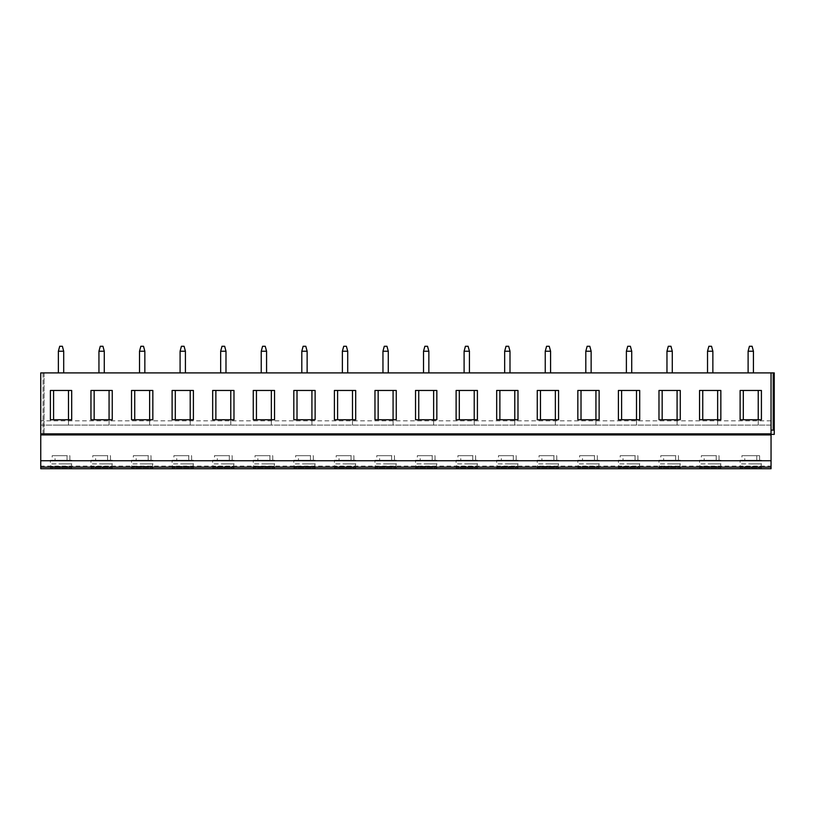 <?xml version="1.0" encoding="UTF-8"?>
<svg xmlns="http://www.w3.org/2000/svg" width="815" height="815" viewBox="0 0 815 815"><rect width="100%" height="100%" fill="white"/><g stroke="black" fill="none" stroke-linecap="round" stroke-linejoin="round"><path stroke-width="0.61" stroke-dasharray="4.08 3.06" d="M771.051 420.815L40.75 420.815L40.75 425.073L771.051 425.073L771.051 372.893L771.051 434.385L774.25 434.385L774.25 430.126L771.051 430.126L771.051 434.385M40.75 420.815L40.75 372.893L40.75 434.66L43.063 434.66L40.75 434.66L40.75 372.893L771.051 372.893L771.051 430.126L774.25 430.126L771.051 430.126M40.75 466.068L40.75 468.727L771.051 468.727L771.051 425.073L40.75 425.073L40.75 466.068L771.051 466.068M699.545 460.241L710.201 460.241L704.191 460.241L704.191 455.687L701.348 455.687L701.348 460.241L699.545 460.241L699.545 463.908L710.201 463.908L699.545 463.908L700.004 466.883L710.201 466.883L700.004 466.883L699.545 468.727L720.847 468.727L720.847 467.667L699.545 467.667L720.847 467.667L720.389 466.883L710.201 466.883L720.389 466.883L720.389 466.353L700.004 466.353L720.389 466.353L720.847 463.908L710.201 463.908L720.847 463.908L720.847 460.241L718.025 460.74M658.978 460.241L669.624 460.241L663.624 460.241L663.624 455.687L660.771 455.687L660.771 460.241L658.978 460.241L658.978 463.908L669.624 463.908L658.978 463.908L659.427 466.883L669.624 466.883L659.427 466.883L658.978 468.727L680.27 468.727L680.27 467.667L658.978 467.667L680.27 467.667L679.822 466.883L669.624 466.883L679.822 466.883L679.822 466.353L659.427 466.353L679.822 466.353L680.27 463.908L669.624 463.908L680.27 463.908L680.27 460.241L663.889 460.241L679.904 460.241M618.402 460.241L629.048 460.241L623.047 460.241L623.047 455.687L620.205 455.687L620.205 460.241L618.402 460.241L618.402 463.908L629.048 463.908L618.402 463.908L618.86 466.883L629.048 466.883L618.86 466.883L618.402 468.727L639.704 468.727L639.704 467.667L618.402 467.667L639.704 467.667L639.245 466.883L629.048 466.883L639.245 466.883L639.245 466.353L618.86 466.353L639.245 466.353L639.704 463.908L629.048 463.908L639.704 463.908L639.704 460.241L623.322 460.241L639.327 460.241M577.835 460.241L588.481 460.241L582.481 460.241L582.481 455.687L579.628 455.687L579.628 460.241L577.835 460.241L577.835 463.908L588.481 463.908L577.835 463.908L578.283 466.883L588.481 466.883L578.283 466.883L577.835 468.727L599.127 468.727L599.127 467.667L577.835 467.667L599.127 467.667L598.679 466.883L588.481 466.883L598.679 466.883L598.679 466.353L578.283 466.353L598.679 466.353L599.127 463.908L588.481 463.908L599.127 463.908L599.127 460.241L582.745 460.241L598.76 460.241M537.258 460.241L547.904 460.241L541.904 460.241L541.904 455.687L539.051 455.687L539.051 460.241L537.258 460.241L537.258 463.908L547.904 463.908L537.258 463.908L537.706 466.883L547.904 466.883L537.706 466.883L537.258 468.727L558.56 468.727L558.56 467.667L537.258 467.667L558.56 467.667L558.102 466.883L547.904 466.883L558.102 466.883L558.102 466.353L537.706 466.353L558.102 466.353L558.56 463.908L547.904 463.908L558.56 463.908L558.56 460.241L542.179 460.241L558.183 460.241M496.681 460.241L507.338 460.241L501.327 460.241L501.327 455.687L498.485 455.687L498.485 460.241L496.681 460.241L496.681 463.908L507.338 463.908L496.681 463.908L497.14 466.883L507.338 466.883L497.14 466.883L496.681 468.727L517.983 468.727L517.983 467.667L496.681 467.667L517.983 467.667L517.535 466.883L507.338 466.883L517.535 466.883L517.535 466.353L497.14 466.353L517.535 466.353L517.983 463.908L507.338 463.908L517.983 463.908L517.983 460.241L501.602 460.241L517.606 460.241M456.115 460.241L466.761 460.241L460.76 460.241L460.76 455.687L457.908 455.687L457.908 460.241L456.115 460.241L456.115 463.908L466.761 463.908L456.115 463.908L456.563 466.883L466.761 466.883L456.563 466.883L456.115 468.727L477.407 468.727L477.407 467.667L456.115 467.667L477.407 467.667L476.958 466.883L466.761 466.883L476.958 466.883L476.958 466.353L456.563 466.353L476.958 466.353L477.407 463.908L466.761 463.908L477.407 463.908L477.407 460.241L461.025 460.241L477.04 460.241M415.538 460.241L426.184 460.241L420.183 460.241L420.183 455.687L417.341 455.687L417.341 460.241L415.538 460.241L415.538 463.908L426.184 463.908L415.538 463.908L415.996 466.883L426.184 466.883L415.996 466.883L415.538 468.727L436.84 468.727L436.84 467.667L415.538 467.667L436.84 467.667L436.382 466.883L426.184 466.883L436.382 466.883L436.382 466.353L415.996 466.353L436.382 466.353L436.84 463.908L426.184 463.908L436.84 463.908L436.84 460.241L420.459 460.241L436.463 460.241M374.971 460.241L385.617 460.241L379.617 460.241L379.617 455.687L376.764 455.687L376.764 460.241L374.971 460.241L374.971 463.908L385.617 463.908L374.971 463.908L375.42 466.883L385.617 466.883L375.42 466.883L374.971 468.727L396.263 468.727L396.263 467.667L374.971 467.667L396.263 467.667L395.815 466.883L385.617 466.883L395.815 466.883L395.815 466.353L375.42 466.353L395.815 466.353L396.263 463.908L385.617 463.908L396.263 463.908L396.263 460.241L379.882 460.241L395.896 460.241M334.395 460.241L345.04 460.241L339.04 460.241L339.04 455.687L336.198 455.687L336.198 460.241L334.395 460.241L334.395 463.908L345.04 463.908L334.395 463.908L334.843 466.883L345.04 466.883L334.843 466.883L334.395 468.727L355.697 468.727L355.697 467.667L334.395 467.667L355.697 467.667L355.238 466.883L345.04 466.883L355.238 466.883L355.238 466.353L334.843 466.353L355.238 466.353L355.697 463.908L345.04 463.908L355.697 463.908L355.697 460.241L339.315 460.241L355.32 460.241M293.818 460.241L304.474 460.241L298.473 460.241L298.473 455.687L295.621 455.687L295.621 460.241L293.818 460.241L293.818 463.908L304.474 463.908L293.818 463.908L294.276 466.883L304.474 466.883L294.276 466.883L293.818 468.727L315.12 468.727L315.12 467.667L293.818 467.667L315.12 467.667L314.672 466.883L304.474 466.883L314.672 466.883L314.672 466.353L294.276 466.353L314.672 466.353L315.12 463.908L304.474 463.908L315.12 463.908L315.12 460.241L298.738 460.241L314.743 460.241M253.251 460.241L263.897 460.241L257.897 460.241L257.897 455.687L255.044 455.687L255.044 460.241L253.251 460.241L253.251 463.908L263.897 463.908L253.251 463.908L253.699 466.883L263.897 466.883L253.699 466.883L253.251 468.727L274.543 468.727L274.543 467.667L253.251 467.667L274.543 467.667L274.095 466.883L263.897 466.883L274.095 466.883L274.095 466.353L253.699 466.353L274.095 466.353L274.543 463.908L263.897 463.908L274.543 463.908L274.543 460.241L258.172 460.241L274.176 460.241M212.674 460.241L223.33 460.241L217.32 460.241L217.32 455.687L214.477 455.687L214.477 460.241L212.674 460.241L212.674 463.908L223.33 463.908L212.674 463.908L213.133 466.883L223.33 466.883L213.133 466.883L212.674 468.727L233.976 468.727L233.976 467.667L212.674 467.667L233.976 467.667L233.518 466.883L223.33 466.883L233.518 466.883L233.518 466.353L213.133 466.353L233.518 466.353L233.976 463.908L223.33 463.908L233.976 463.908L233.976 460.241L217.595 460.241L233.599 460.241M172.108 460.241L182.754 460.241L176.753 460.241L176.753 455.687L173.901 455.687L173.901 460.241L172.108 460.241L172.108 463.908L182.754 463.908L172.108 463.908L172.556 466.883L182.754 466.883L172.556 466.883L172.108 468.727L193.4 468.727L193.4 467.667L172.108 467.667L193.4 467.667L192.951 466.883L182.754 466.883L192.951 466.883L192.951 466.353L172.556 466.353L192.951 466.353L193.4 463.908L182.754 463.908L193.4 463.908L193.4 460.241L177.018 460.241L193.033 460.241M131.531 460.241L142.177 460.241L136.176 460.241L136.176 455.687L133.334 455.687L133.334 460.241L131.531 460.241L131.531 463.908L142.177 463.908L131.531 463.908L131.989 466.883L142.177 466.883L131.989 466.883L131.531 468.727L152.833 468.727L152.833 467.667L131.531 467.667L152.833 467.667L152.374 466.883L142.177 466.883L152.374 466.883L152.374 466.353L131.989 466.353L152.374 466.353L152.833 463.908L142.177 463.908L152.833 463.908L152.833 460.241L136.451 460.241L152.456 460.241M90.964 460.241L101.61 460.241L95.61 460.241L95.61 455.687L92.757 455.687L92.757 460.241L90.964 460.241L90.964 463.908L101.61 463.908L90.964 463.908L91.412 466.883L101.61 466.883L91.412 466.883L90.964 468.727L112.256 468.727L112.256 467.667L90.964 467.667L112.256 467.667L111.808 466.883L101.61 466.883L111.808 466.883L111.808 466.353L91.412 466.353L111.808 466.353L112.256 463.908L101.61 463.908L112.256 463.908L112.256 460.241L95.875 460.241L111.889 460.241M50.387 460.241L61.033 460.241L55.033 460.241L55.033 455.687L52.191 455.687L52.191 460.241L50.387 460.241L50.387 463.908L61.033 463.908L50.387 463.908L50.836 466.883L61.033 466.883L50.836 466.883L50.387 468.727L71.689 468.727L71.689 467.667L50.387 467.667L71.689 467.667L71.231 466.883L61.033 466.883L71.231 466.883L71.231 466.353L50.836 466.353L71.231 466.353L71.689 463.908L61.033 463.908L71.689 463.908L71.689 460.241L68.857 460.74M740.122 460.241L750.768 460.241L744.767 460.241L744.767 455.687L741.915 455.687L741.915 460.241L740.122 460.241L740.122 463.908L750.768 463.908L740.122 463.908L740.57 466.883L750.768 466.883L740.57 466.883L740.122 468.727L761.414 468.727L761.414 467.667L740.122 467.667L761.414 467.667L760.966 466.883L750.768 466.883L760.966 466.883L760.966 466.353L740.57 466.353L760.966 466.353L761.414 463.908L750.768 463.908L761.414 463.908L761.414 460.241L758.592 460.74M744.767 460.241L761.047 460.241M741.915 460.241L761.414 460.241M745.032 460.241L759.346 460.241M759.621 460.241L759.621 455.687L744.767 455.687M758.694 460.74L745.694 460.74M740.489 460.241L742.19 460.241M756.503 460.241L741.395 460.74M742.842 460.74L755.841 460.74M741.915 455.687L759.621 455.687M756.768 460.241L756.768 455.687M704.191 460.241L720.47 460.241M701.348 460.241L720.847 460.241M719.044 460.241L719.044 455.687L704.191 455.687M704.466 460.241L718.779 460.241M716.202 460.241L716.202 455.687L719.044 455.687M715.927 460.241L701.613 460.241M701.348 455.687L716.202 455.687M718.117 460.74L705.118 460.74M702.275 460.74L715.275 460.74M660.771 460.241L680.27 460.241M678.477 460.241L678.477 455.687L663.624 455.687M678.202 460.241L664.551 460.74M675.625 460.241L675.625 455.687L678.477 455.687M675.36 460.241L661.047 460.241M660.771 455.687L675.625 455.687M677.55 460.74L678.691 460.74M661.698 460.74L674.698 460.74M620.205 460.241L639.704 460.241M637.9 460.241L637.9 455.687L623.047 455.687M637.636 460.241L623.974 460.74M635.058 460.241L635.058 455.687L637.9 455.687M634.783 460.241L620.47 460.241M620.205 455.687L635.058 455.687M636.973 460.74L638.114 460.74M621.132 460.74L634.131 460.74M579.628 460.241L599.127 460.241M597.334 460.241L597.334 455.687L582.481 455.687M597.059 460.241L583.408 460.74M594.481 460.241L594.481 455.687L597.334 455.687M594.206 460.241L579.903 460.241M579.628 455.687L594.481 455.687M596.407 460.74L597.548 460.74M580.555 460.74L593.554 460.74M539.051 460.241L558.56 460.241M556.757 460.241L556.757 455.687L541.904 455.687M556.482 460.241L542.831 460.74M553.905 460.241L553.905 455.687L556.757 455.687M553.64 460.241L539.326 460.241M539.051 455.687L553.905 455.687M555.83 460.74L556.971 460.74M539.978 460.74L552.977 460.74M498.485 460.241L517.983 460.241M516.18 460.241L516.18 455.687L501.327 455.687M515.915 460.241L502.254 460.74M513.338 460.241L513.338 455.687L516.18 455.687M513.063 460.241L498.749 460.241M498.485 455.687L513.338 455.687M515.253 460.74L516.404 460.74M499.412 460.74L512.411 460.74M457.908 460.241L477.407 460.241M475.614 460.241L475.614 455.687L460.76 455.687M475.339 460.241L461.687 460.74M472.761 460.241L472.761 455.687L475.614 455.687M472.496 460.241L458.183 460.241M457.908 455.687L472.761 455.687M474.687 460.74L475.828 460.74M458.835 460.74L471.834 460.74M417.341 460.241L436.84 460.241M435.037 460.241L435.037 455.687L420.183 455.687M434.772 460.241L421.111 460.74M432.195 460.241L432.195 455.687L435.037 455.687M431.919 460.241L417.606 460.241M417.341 455.687L432.195 455.687M434.11 460.74L435.261 460.74M418.268 460.74L431.267 460.74M376.764 460.241L396.263 460.241M394.47 460.241L394.47 455.687L379.617 455.687M394.195 460.241L380.544 460.74M391.618 460.241L391.618 455.687L394.47 455.687M391.353 460.241L377.039 460.241M376.764 455.687L391.618 455.687M393.543 460.74L394.99 460.74M377.691 460.74L390.691 460.74M336.198 460.241L355.697 460.241M353.893 460.241L353.893 455.687L339.04 455.687M353.629 460.241L339.967 460.74M351.041 460.241L351.041 455.687L353.893 455.687M350.776 460.241L336.463 460.241M336.198 455.687L351.041 455.687M352.966 460.74L354.413 460.74M337.125 460.74L350.124 460.74M295.621 460.241L315.12 460.241M313.327 460.241L313.327 455.687L298.473 455.687M313.052 460.241L299.4 460.74M310.474 460.241L310.474 455.687L313.327 455.687M310.199 460.241L295.886 460.241M295.621 455.687L310.474 455.687M312.4 460.74L313.846 460.74M296.548 460.74L309.547 460.74M255.044 460.241L274.543 460.241M272.75 460.241L272.75 455.687L257.897 455.687M272.475 460.241L258.824 460.74M269.897 460.241L269.897 455.687L272.75 455.687M269.633 460.241L255.319 460.241M255.044 455.687L269.897 455.687M271.823 460.74L273.269 460.74M255.971 460.74L268.97 460.74M214.477 460.241L233.976 460.241M232.173 460.241L232.173 455.687L217.32 455.687M231.908 460.241L218.247 460.74M229.331 460.241L229.331 455.687L232.173 455.687M229.056 460.241L214.742 460.241M214.477 455.687L229.331 455.687M231.246 460.74L232.693 460.74M215.405 460.74L228.404 460.74M173.901 460.241L193.4 460.241M191.607 460.241L191.607 455.687L176.753 455.687M191.331 460.241L177.68 460.74M188.754 460.241L188.754 455.687L191.607 455.687M188.489 460.241L174.176 460.241M173.901 455.687L188.754 455.687M190.679 460.74L187.827 460.74M174.828 460.74L182.754 460.74L172.474 460.241M133.334 460.241L152.833 460.241M151.03 460.241L151.03 455.687L136.176 455.687M150.765 460.241L137.103 460.74M148.187 460.241L148.187 455.687L151.03 455.687M147.912 460.241L133.599 460.241M133.334 455.687L148.187 455.687M150.103 460.74L142.177 460.74M134.261 460.74L147.26 460.74M92.757 460.241L112.256 460.241M110.463 460.241L110.463 455.687L95.61 455.687M110.188 460.241L96.537 460.74M107.611 460.241L107.611 455.687L110.463 455.687M107.346 460.241L93.032 460.241M92.757 455.687L107.611 455.687M109.536 460.74L106.684 460.74M93.684 460.74L101.61 460.74L91.331 460.241M55.033 460.241L71.312 460.241M52.191 460.241L71.689 460.241M69.886 460.241L69.886 455.687L55.033 455.687M55.308 460.241L69.621 460.241M67.034 460.241L67.034 455.687L69.886 455.687M66.769 460.241L52.455 460.241M52.191 455.687L67.034 455.687M68.959 460.74L55.96 460.74M53.118 460.74L66.107 460.74M43.063 372.893L40.75 372.893L44.102 372.893L43.063 372.893L43.063 434.66L44.102 434.66L43.063 434.66L43.063 372.893M774.25 430.126L774.25 372.893L771.051 372.893M753.427 372.893L748.109 372.893L753.427 372.893L753.437 351.224L748.109 351.224L749.433 346.273L752.102 346.273L753.437 351.224M712.86 372.893L707.532 372.893L712.86 372.893L712.86 351.224L707.532 351.224L708.867 346.273L711.526 346.273L712.86 351.224M672.283 372.893L666.965 372.893L672.283 372.893L672.283 351.224L666.965 351.224L668.29 346.273L670.959 346.273L672.283 351.224M631.717 372.893L626.389 372.893L631.717 372.893L631.717 351.224L626.389 351.224L627.723 346.273L630.382 346.273L631.717 351.224M591.14 372.893L585.812 372.893L591.14 372.893L591.14 351.224L585.812 351.224L587.146 346.273L589.805 346.273L591.14 351.224M550.573 372.893L545.245 372.893L550.573 372.893L550.573 351.224L545.245 351.224L546.58 346.273L549.239 346.273L550.573 351.224M509.996 372.893L504.668 372.893L509.996 372.893L509.996 351.224L504.668 351.224L506.003 346.273L508.662 346.273L509.996 351.224M469.42 372.893L464.102 372.893L469.42 372.893L469.43 351.224L464.102 351.224L465.426 346.273L468.095 346.273L469.43 351.224M428.853 372.893L423.525 372.893L428.853 372.893L428.853 351.224L423.525 351.224L424.86 346.273L427.518 346.273L428.853 351.224M388.276 372.893L382.958 372.893L388.276 372.893L388.276 351.224L382.948 351.224L384.283 346.273L386.952 346.273L388.276 351.224M347.71 372.893L342.382 372.893L347.71 372.893L347.71 351.224L342.382 351.224L343.716 346.273L346.375 346.273L347.71 351.224M307.133 372.893L301.805 372.893L307.133 372.893L307.133 351.224L301.805 351.224L303.139 346.273L305.798 346.273L307.133 351.224M266.566 372.893L261.238 372.893L266.566 372.893L266.566 351.224L261.238 351.224L262.573 346.273L265.232 346.273L266.566 351.224M225.989 372.893L220.661 372.893L225.989 372.893L225.989 351.224L220.661 351.224L221.996 346.273L224.655 346.273L225.989 351.224M185.412 372.893L180.095 372.893L185.412 372.893L185.412 351.224L180.095 351.224L181.419 346.273L184.088 346.273L185.412 351.224M144.846 372.893L139.518 372.893L144.846 372.893L144.846 351.224L139.518 351.224L140.852 346.273L143.511 346.273L144.846 351.224M104.269 372.893L98.951 372.893L104.269 372.893L104.269 351.224L98.941 351.224L100.276 346.273L102.945 346.273L104.269 351.224M63.702 372.893L58.374 372.893L63.702 372.893L63.702 351.224L58.374 351.224L59.709 346.273L62.368 346.273L63.702 351.224M44.102 372.893L44.102 434.66L44.102 372.893M748.109 351.224L748.109 372.893M707.532 351.224L707.532 372.893M666.965 351.224L666.965 372.893M626.389 351.224L626.389 372.893M585.812 351.224L585.812 372.893M545.245 351.224L545.245 372.893M504.668 351.224L504.668 372.893M464.102 351.224L464.102 372.893M423.525 351.224L423.525 372.893M382.948 351.224L382.958 372.893M342.382 351.224L342.382 372.893M301.805 351.224L301.805 372.893M261.238 351.224L261.238 372.893M220.661 351.224L220.661 372.893M180.095 351.224L180.095 372.893M139.518 351.224L139.518 372.893M98.941 351.224L98.951 372.893M58.374 351.224L58.374 372.893M761.414 390.466L740.122 390.466M761.414 419.745L740.122 419.745M743.311 390.466L743.311 419.745M758.225 390.466L758.225 425.073L743.311 425.073M758.225 425.073L758.225 419.745M720.847 390.466L699.545 390.466M720.847 419.745L699.545 419.745M702.744 390.466L702.744 419.745M717.648 390.466L717.648 425.073L702.744 425.073M717.648 425.073L717.648 419.745M680.27 390.466L658.978 390.466M680.27 419.745L658.978 419.745M662.167 390.466L662.167 419.745M677.082 390.466L677.082 425.073L662.167 425.073M677.082 425.073L677.082 419.745M639.704 390.466L618.402 390.466M639.704 419.745L618.402 419.745M621.601 390.466L621.601 419.745M636.505 390.466L636.505 425.073L621.601 425.073M636.505 425.073L636.505 419.745M599.127 390.466L577.835 390.466M599.127 419.745L577.835 419.745M581.024 390.466L581.024 419.745M595.938 390.466L595.938 425.073L581.024 425.073M595.938 425.073L595.938 419.745M558.56 390.466L537.258 390.466M558.56 419.745L537.258 419.745M540.457 390.466L540.457 419.745M555.361 390.466L555.361 425.073L540.457 425.073M555.361 425.073L555.361 419.745M517.983 390.466L496.681 390.466M517.983 419.745L496.681 419.745M499.88 390.466L499.88 419.745M514.785 390.466L514.785 425.073L499.88 425.073M514.785 425.073L514.785 419.745M477.407 390.466L456.115 390.466M477.407 419.745L456.115 419.745M459.303 390.466L459.303 419.745M474.218 390.466L474.218 425.073L459.303 425.073M474.218 425.073L474.218 419.745M436.84 390.466L415.538 390.466M436.84 419.745L415.538 419.745M418.737 390.466L418.737 419.745M433.641 390.466L433.641 425.073L418.737 425.073M433.641 425.073L433.641 419.745M396.263 390.466L374.971 390.466M396.263 419.745L374.971 419.745M378.16 390.466L378.16 419.745M393.075 390.466L393.075 425.073L378.16 425.073M393.075 425.073L393.075 419.745M355.697 390.466L334.395 390.466M355.697 419.745L334.395 419.745M337.593 390.466L337.593 419.745M352.498 390.466L352.498 425.073L337.593 425.073M352.498 425.073L352.498 419.745M315.12 390.466L293.818 390.466M315.12 419.745L293.818 419.745M297.017 390.466L297.017 419.745M311.921 390.466L311.921 425.073L297.017 425.073M311.921 425.073L311.921 419.745M274.543 390.466L253.251 390.466M274.543 419.745L253.251 419.745M256.44 390.466L256.44 419.745M271.354 390.466L271.354 425.073L256.44 425.073M271.354 425.073L271.354 419.745M233.976 390.466L212.674 390.466M233.976 419.745L212.674 419.745M215.873 390.466L215.873 419.745M230.777 390.466L230.777 425.073L215.873 425.073M230.777 425.073L230.777 419.745M193.4 390.466L172.108 390.466M193.4 419.745L172.108 419.745M175.296 390.466L175.296 419.745M190.211 390.466L190.211 425.073L175.296 425.073M190.211 425.073L190.211 419.745M152.833 390.466L131.531 390.466M152.833 419.745L131.531 419.745M134.73 390.466L134.73 419.745M149.634 390.466L149.634 425.073L134.73 425.073M149.634 425.073L149.634 419.745M112.256 390.466L90.964 390.466M112.256 419.745L90.964 419.745M94.153 390.466L94.153 419.745M109.067 390.466L109.067 425.073L94.153 425.073M109.067 425.073L109.067 419.745M71.689 390.466L50.387 390.466M71.689 419.745L50.387 419.745M53.586 390.466L53.586 419.745M68.491 390.466L68.491 425.073L53.586 425.073M68.491 425.073L68.491 419.745M773.211 372.893L773.211 430.126M699.922 460.241L710.201 460.74M659.345 460.241L660.252 460.74M618.779 460.241L619.685 460.74M578.202 460.241L579.108 460.74M537.635 460.241L538.532 460.74M497.058 460.241L497.965 460.74M456.481 460.241L457.388 460.74M415.915 460.241L416.822 460.74M375.338 460.241L376.55 460.74M334.771 460.241L335.974 460.74M294.195 460.241L295.407 460.74M253.618 460.241L254.83 460.74M213.051 460.241L223.33 460.74M131.908 460.241L132.814 460.74M50.764 460.241L53.209 460.74"/><path stroke-width="1.22" d="M40.75 433.855L771.051 433.855L771.051 372.893L40.75 372.893L40.75 468.727L771.051 468.727L771.051 467.138L40.75 467.138M720.847 468.727L699.545 468.727M680.27 468.727L658.978 468.727M639.704 468.727L618.402 468.727M599.127 468.727L577.835 468.727M558.56 468.727L537.258 468.727M517.983 468.727L496.681 468.727M477.407 468.727L456.115 468.727M436.84 468.727L415.538 468.727M396.263 468.727L374.971 468.727M355.697 468.727L334.395 468.727M315.12 468.727L293.818 468.727M274.543 468.727L253.251 468.727M233.976 468.727L212.674 468.727M193.4 468.727L172.108 468.727M152.833 468.727L131.531 468.727M112.256 468.727L90.964 468.727M71.689 468.727L50.387 468.727M761.414 468.727L740.122 468.727M40.75 460.74L771.051 460.74L771.051 467.138M40.75 434.925L771.051 434.925L771.051 460.74M771.051 433.855L771.051 434.925M761.414 390.466L740.122 390.466L740.122 419.745L761.414 419.745L761.414 390.466M720.847 390.466L699.545 390.466L699.545 419.745L720.847 419.745L720.847 390.466M680.27 390.466L658.978 390.466L658.978 419.745L680.27 419.745L680.27 390.466M639.704 390.466L618.402 390.466L618.402 419.745L639.704 419.745L639.704 390.466M599.127 390.466L577.835 390.466L577.835 419.745L599.127 419.745L599.127 390.466M558.56 390.466L537.258 390.466L537.258 419.745L558.56 419.745L558.56 390.466M517.983 390.466L496.681 390.466L496.681 419.745L517.983 419.745L517.983 390.466M477.407 390.466L456.115 390.466L456.115 419.745L477.407 419.745L477.407 390.466M436.84 390.466L415.538 390.466L415.538 419.745L436.84 419.745L436.84 390.466M396.263 390.466L374.971 390.466L374.971 419.745L396.263 419.745L396.263 390.466M355.697 390.466L334.395 390.466L334.395 419.745L355.697 419.745L355.697 390.466M315.12 390.466L293.818 390.466L293.818 419.745L315.12 419.745L315.12 390.466M274.543 390.466L253.251 390.466L253.251 419.745L274.543 419.745L274.543 390.466M233.976 390.466L212.674 390.466L212.674 419.745L233.976 419.745L233.976 390.466M193.4 390.466L172.108 390.466L172.108 419.745L193.4 419.745L193.4 390.466M152.833 390.466L131.531 390.466L131.531 419.745L152.833 419.745L152.833 390.466M112.256 390.466L90.964 390.466L90.964 419.745L112.256 419.745L112.256 390.466M71.689 390.466L50.387 390.466L50.387 419.745L71.689 419.745L71.689 390.466M771.051 372.893L774.25 372.893L774.25 434.385L771.051 434.385M771.051 430.126L774.25 430.126M753.427 372.893L753.437 351.224L752.102 346.273L749.433 346.273L748.109 351.224L753.437 351.224M748.109 372.893L748.109 351.224M712.86 372.893L712.86 351.224L711.526 346.273L708.867 346.273L707.532 351.224L712.86 351.224M707.532 372.893L707.532 351.224M672.283 372.893L672.283 351.224L670.959 346.273L668.29 346.273L666.965 351.224L672.283 351.224M666.965 372.893L666.965 351.224M631.717 372.893L631.717 351.224L630.382 346.273L627.723 346.273L626.389 351.224L631.717 351.224M626.389 372.893L626.389 351.224M591.14 372.893L591.14 351.224L589.805 346.273L587.146 346.273L585.812 351.224L591.14 351.224M585.812 372.893L585.812 351.224M550.573 372.893L550.573 351.224L549.239 346.273L546.58 346.273L545.245 351.224L550.573 351.224M545.245 372.893L545.245 351.224M509.996 372.893L509.996 351.224L508.662 346.273L506.003 346.273L504.668 351.224L509.996 351.224M504.668 372.893L504.668 351.224M469.42 372.893L469.43 351.224L468.095 346.273L465.426 346.273L464.102 351.224L469.43 351.224M464.102 372.893L464.102 351.224M428.853 372.893L428.853 351.224L427.518 346.273L424.86 346.273L423.525 351.224L428.853 351.224M423.525 372.893L423.525 351.224M388.276 372.893L388.276 351.224L386.952 346.273L384.283 346.273L382.948 351.224L388.276 351.224M382.958 372.893L382.948 351.224M347.71 372.893L347.71 351.224L346.375 346.273L343.716 346.273L342.382 351.224L347.71 351.224M342.382 372.893L342.382 351.224M307.133 372.893L307.133 351.224L305.798 346.273L303.139 346.273L301.805 351.224L307.133 351.224M301.805 372.893L301.805 351.224M266.566 372.893L266.566 351.224L265.232 346.273L262.573 346.273L261.238 351.224L266.566 351.224M261.238 372.893L261.238 351.224M225.989 372.893L225.989 351.224L224.655 346.273L221.996 346.273L220.661 351.224L225.989 351.224M220.661 372.893L220.661 351.224M185.412 372.893L185.412 351.224L184.088 346.273L181.419 346.273L180.095 351.224L185.412 351.224M180.095 372.893L180.095 351.224M144.846 372.893L144.846 351.224L143.511 346.273L140.852 346.273L139.518 351.224L144.846 351.224M139.518 372.893L139.518 351.224M104.269 372.893L104.269 351.224L102.945 346.273L100.276 346.273L98.941 351.224L104.269 351.224M98.951 372.893L98.941 351.224M63.702 372.893L63.702 351.224L62.368 346.273L59.709 346.273L58.374 351.224L63.702 351.224M58.374 372.893L58.374 351.224M758.225 390.466L758.225 419.745M743.311 390.466L743.311 419.745M717.648 390.466L717.648 419.745M702.744 390.466L702.744 419.745M677.082 390.466L677.082 419.745M662.167 390.466L662.167 419.745M636.505 390.466L636.505 419.745M621.601 390.466L621.601 419.745M595.938 390.466L595.938 419.745M581.024 390.466L581.024 419.745M555.361 390.466L555.361 419.745M540.457 390.466L540.457 419.745M514.785 390.466L514.785 419.745M499.88 390.466L499.88 419.745M474.218 390.466L474.218 419.745M459.303 390.466L459.303 419.745M433.641 390.466L433.641 419.745M418.737 390.466L418.737 419.745M393.075 390.466L393.075 419.745M378.16 390.466L378.16 419.745M352.498 390.466L352.498 419.745M337.593 390.466L337.593 419.745M311.921 390.466L311.921 419.745M297.017 390.466L297.017 419.745M271.354 390.466L271.354 419.745M256.44 390.466L256.44 419.745M230.777 390.466L230.777 419.745M215.873 390.466L215.873 419.745M190.211 390.466L190.211 419.745M175.296 390.466L175.296 419.745M149.634 390.466L149.634 419.745M134.73 390.466L134.73 419.745M109.067 390.466L109.067 419.745M94.153 390.466L94.153 419.745M68.491 390.466L68.491 419.745M53.586 390.466L53.586 419.745M773.211 372.893L773.211 430.126"/></g></svg>
